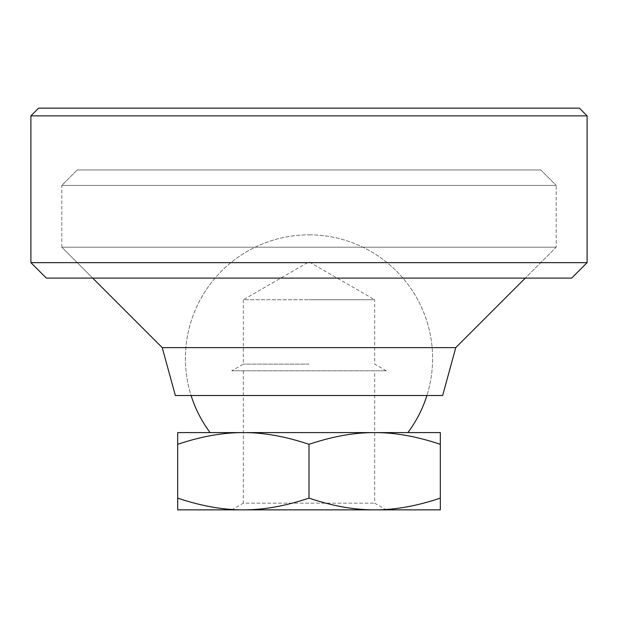 <?xml version="1.0" encoding="UTF-8"?>
<svg xmlns="http://www.w3.org/2000/svg" width="618" height="618" viewBox="0 0 618 618"><rect width="100%" height="100%" fill="white"/><g stroke="black" fill="none" stroke-linecap="round" stroke-linejoin="round"><path stroke-width="0.46" stroke-dasharray="3.09 2.32" d="M77.25 169.95L61.8 185.4L556.2 185.4L540.75 169.95L77.25 169.95L540.75 169.95L77.25 169.95L540.75 169.95L556.2 185.4L61.8 185.4L77.25 169.95M61.8 247.2L61.8 185.4L556.2 185.4L556.2 247.2L525.3 278.1L556.2 247.2L61.8 247.2L556.2 247.2L556.2 185.4L61.8 185.4L61.8 247.2L556.2 247.2L61.8 247.2L92.7 278.1L61.8 247.2M309 234.84A123.6 123.6 0 0 1 426.907 395.52L191.093 395.52A123.6 123.6 0 0 1 309 234.84A123.6 123.6 0 0 0 191.093 395.52L426.907 395.52A123.6 123.6 0 0 0 309 234.84M442.642 395.52L175.357 395.52M455.775 347.625L162.225 347.625M374.662 432.6C394.948 432.515 416.833 436.424 440.325 444.327L440.325 432.6L243.337 432.6C263.623 432.515 285.508 436.424 309 444.327C332.492 436.424 354.377 432.515 374.662 432.6L309 432.6M309 364.11L243.337 364.11L309 364.11M386.25 370.8L374.662 364.11L374.662 299.73L309 299.73L374.662 299.73L309 261.823L243.337 299.73L309 299.73L243.337 299.73L243.337 364.11L231.75 370.8L386.25 370.8L231.75 370.8M243.337 370.8L243.337 503.16L374.662 503.16L243.337 503.16L231.75 509.85L386.25 509.85L374.662 503.16L374.662 370.8L243.337 370.8L374.662 370.8M374.662 509.85C354.377 509.935 332.492 506.026 309 498.123C285.508 506.026 263.623 509.935 243.337 509.85C223.052 509.935 201.167 506.026 177.675 498.123L177.675 509.85L440.325 509.85L440.325 498.123C416.833 506.026 394.948 509.935 374.662 509.85M177.675 432.6L177.675 444.327C201.167 436.424 223.052 432.515 243.337 432.6L177.675 432.6M177.675 498.123L177.675 444.327M309 498.123L309 444.327M440.325 498.123L440.325 444.327M386.25 509.85L231.75 509.85M92.7 278.1L525.3 278.1L92.7 278.1M579.375 108.15L38.625 108.15M30.9 115.875L587.1 115.875M46.35 278.1L571.65 278.1M587.1 262.65L30.9 262.65"/><path stroke-width="0.93" d="M162.225 347.625L455.775 347.625L442.642 395.52L175.357 395.52L162.225 347.625L92.7 278.1M525.3 278.1L455.775 347.625M407.88 432.6A123.6 123.6 0 0 0 426.907 395.52M191.093 395.52A123.6 123.6 0 0 0 210.12 432.6M374.662 509.85L243.337 509.85C263.623 509.935 285.508 506.026 309 498.123C332.492 506.026 354.377 509.935 374.662 509.85C394.948 509.935 416.833 506.026 440.325 498.123L440.325 509.85L374.662 509.85M243.337 432.6L374.662 432.6C354.377 432.515 332.492 436.424 309 444.327C285.508 436.424 263.623 432.515 243.337 432.6C223.052 432.515 201.167 436.424 177.675 444.327L177.675 432.6L243.337 432.6M440.325 444.327C416.833 436.424 394.948 432.515 374.662 432.6L440.325 432.6L440.325 498.123M177.675 509.85L177.675 498.123C201.167 506.026 223.052 509.935 243.337 509.85L177.675 509.85M309 498.123L309 444.327M177.675 498.123L177.675 444.327M309 432.6L374.662 432.6M587.1 115.875L587.1 262.65L30.9 262.65L30.9 115.875L587.1 115.875L579.375 108.15L38.625 108.15L30.9 115.875M587.1 262.65L571.65 278.1L46.35 278.1L30.9 262.65"/></g></svg>
